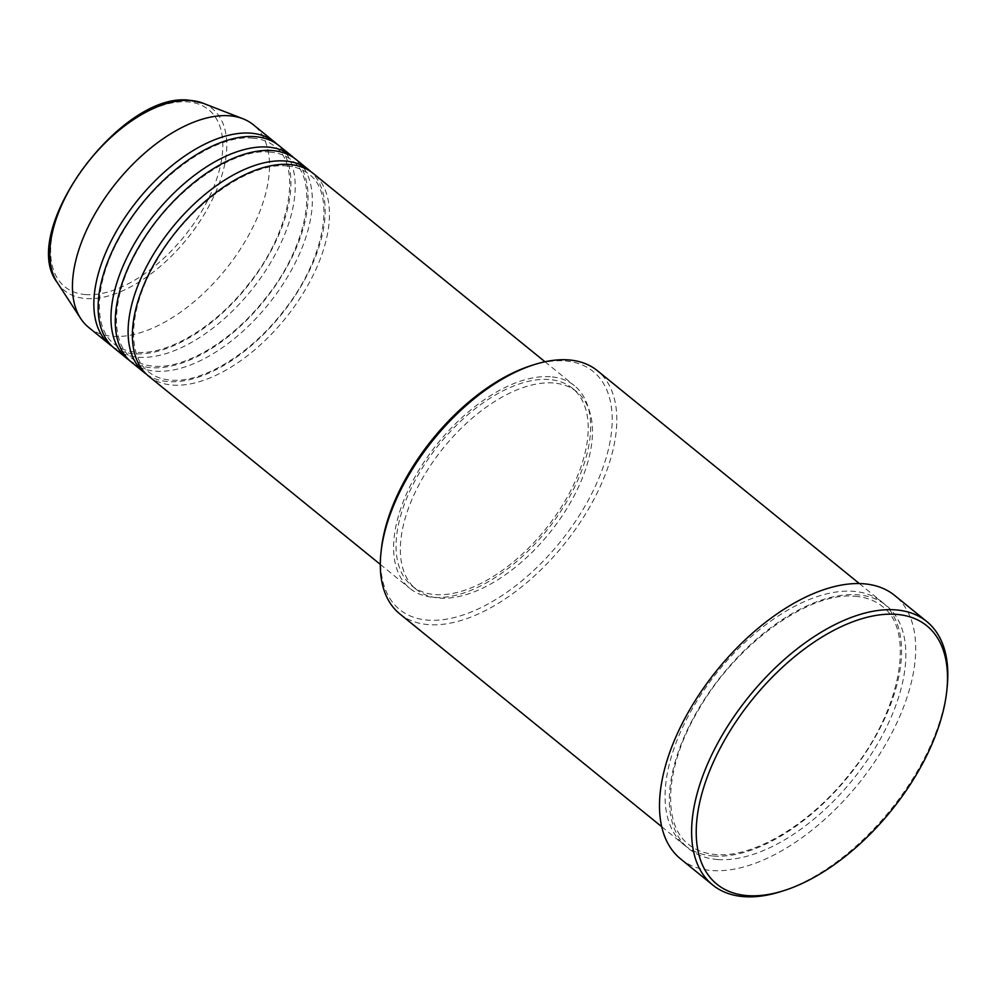 <?xml version="1.0" encoding="UTF-8"?>
<svg xmlns="http://www.w3.org/2000/svg" width="997" height="997" viewBox="0 0 997 997"><rect width="100%" height="100%" fill="white"/><g stroke="black" fill="none" stroke-linecap="round" stroke-linejoin="round"><path stroke-width="0.75" stroke-dasharray="4.99 3.74" d="M148.59 376.106A130.557 69.765 129.1 0 0 172.768 385.091A130.557 69.765 129.1 0 0 298.851 300.047A130.557 69.765 129.1 0 0 313.257 173.466M146.509 374.286A130.557 69.765 129.1 0 0 168.481 381.614A130.557 69.765 129.1 0 0 293.143 298.689A130.557 69.765 129.1 0 0 311.052 171.808M131.454 362.185A130.557 69.765 129.1 0 0 155.632 371.183A130.557 69.765 129.1 0 0 281.727 286.127A130.557 69.765 129.1 0 0 296.134 159.545M129.386 360.366A130.557 69.765 129.1 0 0 151.357 367.694A130.557 69.765 129.1 0 0 276.019 284.768A130.557 69.765 129.1 0 0 293.928 157.887M114.331 348.265A130.557 69.765 129.1 0 0 138.508 357.262A130.557 69.765 129.1 0 0 264.591 272.206A130.557 69.765 129.1 0 0 278.998 145.624M112.25 346.445A130.557 69.765 129.1 0 0 134.221 353.773A130.557 69.765 129.1 0 0 258.884 270.848A130.557 69.765 129.1 0 0 276.805 143.967M531.164 365.6A153.401 81.978 -50.9 0 1 564.763 360.914A153.401 81.978 -50.9 0 1 589.888 497.254A153.401 81.978 -50.9 0 1 428.074 620.146A153.401 81.978 -50.9 0 1 381.24 550.095M399.76 613.853A156.666 83.711 129.1 0 0 428.76 624.645A156.666 83.711 129.1 0 0 580.067 522.59A156.666 83.711 129.1 0 0 597.365 370.685M713.528 856.049A156.666 83.711 129.1 0 0 864.835 753.994A156.666 83.711 129.1 0 0 882.121 602.088A156.666 83.711 129.1 0 0 853.12 591.296A156.666 83.711 129.1 0 0 701.813 693.364A156.666 83.711 129.1 0 0 684.515 845.257A156.666 83.711 129.1 0 0 713.528 856.049M550.294 376.741A130.557 69.765 129.1 0 0 424.211 461.785A130.557 69.765 129.1 0 0 409.804 588.367A130.557 69.765 129.1 0 0 433.969 597.365A130.557 69.765 129.1 0 0 560.065 512.321A130.557 69.765 129.1 0 0 574.471 385.727A130.557 69.765 129.1 0 0 550.294 376.741M548.849 379.496A127.292 68.02 129.1 0 0 425.906 462.421A127.292 68.02 129.1 0 0 411.861 585.837A127.292 68.02 129.1 0 0 435.427 594.611A127.292 68.02 129.1 0 0 558.37 511.685A127.292 68.02 129.1 0 0 572.415 388.257A127.292 68.02 129.1 0 0 548.849 379.496M553.123 382.973A127.292 68.02 129.1 0 0 430.193 465.898A127.292 68.02 129.1 0 0 416.135 589.314A127.292 68.02 129.1 0 0 439.714 598.088A127.292 68.02 129.1 0 0 562.644 515.162A127.292 68.02 129.1 0 0 576.69 391.746A127.292 68.02 129.1 0 0 553.123 382.973M680.565 858.878A169.727 90.69 129.1 0 0 711.995 870.555A169.727 90.69 129.1 0 0 875.914 760.001A169.727 90.69 129.1 0 0 894.645 595.433M88.633 327.39A130.557 69.765 129.1 0 0 112.811 336.375A130.557 69.765 129.1 0 0 238.906 251.331A130.557 69.765 129.1 0 0 253.313 124.75M947.15 687.357A169.727 90.69 -50.9 0 1 781.274 891.468M85.904 294.601A114.057 60.954 -50.9 0 1 67.223 193.231A114.057 60.954 -50.9 0 1 187.536 101.856A114.057 60.954 -50.9 0 1 206.217 203.226A114.057 60.954 -50.9 0 1 85.904 294.601M57.215 282.475A117.21 62.637 129.1 0 0 86.091 298.552A117.21 62.637 129.1 0 0 204.522 213.906A117.21 62.637 129.1 0 0 202.927 103.177M717.815 859.526A156.666 83.711 129.1 0 0 883.055 734.029A156.666 83.711 129.1 0 0 857.395 594.785A156.666 83.711 129.1 0 0 692.142 720.283A156.666 83.711 129.1 0 0 717.815 859.526M286.712 165.988C295.685 166.673 303.138 169.428 309.058 174.251C336.562 193.617 325.059 260.765 281.777 313.27C249.038 355.094 201.681 383.11 170.861 380.106C161.888 379.421 154.435 376.654 148.503 371.831C126.532 355.568 128.688 307.824 156.255 261.364C187.075 206.192 248.914 161.726 286.712 165.988M269.576 152.067C278.562 152.753 286.002 155.507 291.934 160.343C319.439 179.697 307.923 246.845 264.641 299.349C231.915 341.173 184.545 369.189 153.725 366.186C144.752 365.5 137.299 362.746 131.38 357.911C109.408 341.647 111.552 293.916 139.131 247.443C169.951 192.271 231.79 147.805 269.576 152.067M252.453 138.147C261.426 138.832 268.878 141.586 274.811 146.422C302.303 165.776 290.8 232.924 247.518 285.429C214.779 327.253 167.421 355.268 136.601 352.265C127.628 351.58 120.176 348.825 114.244 343.99C92.272 327.726 94.428 279.995 122.008 233.522C152.828 178.351 214.654 133.885 252.453 138.147M855.027 596.293C865.907 597.128 874.967 600.481 882.208 606.363C915.657 630.129 901.575 710.936 849.556 774.083C810.162 824.394 753.246 858.143 715.908 854.541C705.016 853.706 695.956 850.354 688.715 844.471C661.584 824.307 664.874 765.509 699.059 709.029C736.509 643.501 809.738 591.283 855.027 596.293M380.306 564.402L409.804 588.367M411.861 585.837L416.135 589.314M661.734 826.737L684.515 845.257M859.339 583.569L882.121 602.088M572.415 388.257L576.69 391.746M544.985 361.761L574.471 385.727"/><path stroke-width="1.5" d="M544.985 361.761L313.257 173.466A130.557 69.765 129.1 0 0 289.08 164.468A130.557 69.765 129.1 0 0 162.997 249.524A130.557 69.765 129.1 0 0 148.59 376.106L380.306 564.402M311.052 171.808A130.557 69.765 129.1 0 0 308.983 169.989A130.557 69.765 129.1 0 0 284.806 160.991A130.557 69.765 129.1 0 0 158.71 246.035A130.557 69.765 129.1 0 0 144.303 372.629A130.557 69.765 129.1 0 0 146.509 374.286M308.983 169.989L296.134 159.545A130.557 69.765 129.1 0 0 271.957 150.547A130.557 69.765 129.1 0 0 145.874 235.604A130.557 69.765 129.1 0 0 131.454 362.185L144.303 372.629M293.928 157.887A130.557 69.765 129.1 0 0 291.847 156.068A130.557 69.765 129.1 0 0 267.67 147.07A130.557 69.765 129.1 0 0 141.586 232.114A130.557 69.765 129.1 0 0 127.18 358.708A130.557 69.765 129.1 0 0 129.386 360.366M291.847 156.068L278.998 145.624A130.557 69.765 129.1 0 0 254.833 136.639A130.557 69.765 129.1 0 0 128.738 221.683A130.557 69.765 129.1 0 0 114.331 348.265L127.18 358.708M276.805 143.967A130.557 69.765 129.1 0 0 274.723 142.147A130.557 69.765 129.1 0 0 250.546 133.149A130.557 69.765 129.1 0 0 124.463 218.206A130.557 69.765 129.1 0 0 110.044 344.788A130.557 69.765 129.1 0 0 112.25 346.445M380.929 553.098L381.24 550.095A153.401 81.978 -50.9 0 1 531.164 365.6L534.043 364.69A156.666 83.711 129.1 0 0 380.929 553.098A156.666 83.711 129.1 0 0 399.76 613.853L661.734 826.737M859.339 583.569L597.365 370.685A156.666 83.711 129.1 0 0 568.352 359.892A156.666 83.711 129.1 0 0 534.043 364.69M896.016 614.339A166.462 88.945 129.1 0 0 720.445 747.688A166.462 88.945 129.1 0 0 747.7 895.642A166.462 88.945 129.1 0 0 784.165 890.545A166.462 88.945 129.1 0 0 946.838 690.36A166.462 88.945 129.1 0 0 896.016 614.339M784.165 890.545L781.274 891.468A169.727 90.69 -50.9 0 1 744.111 896.664A169.727 90.69 -50.9 0 1 712.681 884.975A169.727 90.69 -50.9 0 1 731.412 720.407A169.727 90.69 -50.9 0 1 895.331 609.852A169.727 90.69 -50.9 0 1 926.761 621.53A169.727 90.69 -50.9 0 1 947.15 687.357L946.838 690.36M926.761 621.53L894.645 595.433A169.727 90.69 129.1 0 0 863.215 583.744A169.727 90.69 129.1 0 0 699.296 694.311A169.727 90.69 129.1 0 0 680.565 858.878L712.681 884.975M274.723 142.147L253.313 124.75A130.557 69.765 129.1 0 0 242.944 118.755A130.557 69.765 129.1 0 0 229.136 115.752A130.557 69.765 129.1 0 0 109.358 191.748A130.557 69.765 129.1 0 0 80.657 318.467A130.557 69.765 129.1 0 0 88.633 327.39L110.044 344.788M190.527 100.485A117.21 62.637 129.1 0 0 82.988 168.717A117.21 62.637 129.1 0 0 57.215 282.475C17.572 231.715 121.646 90.303 189.904 100.336L202.927 103.177A117.21 62.637 129.1 0 0 190.527 100.485M57.215 282.475L80.657 318.467M202.927 103.177L242.944 118.755"/></g></svg>
